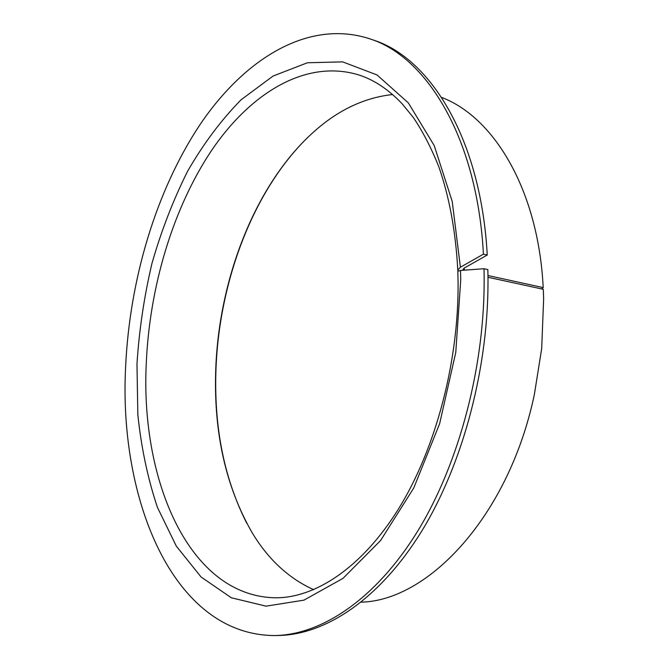 <?xml version="1.0" encoding="UTF-8"?>
<svg xmlns="http://www.w3.org/2000/svg" width="669" height="669" viewBox="0 0 669 669"><rect width="100%" height="100%" fill="white"/><g stroke="black" fill="none" stroke-linecap="round" stroke-linejoin="round"><path stroke-width="1" d="M392.603 94.53C365.224 97.532 339.735 109.281 316.136 129.786C255.633 182.127 218.069 279.542 215.644 372.834C213.996 433.955 226.105 487.149 251.97 532.407C268.026 559.234 288.598 578.325 313.694 589.69M308.325 136.877C252.405 190.983 218.219 283.807 215.853 373.001C214.323 429.431 224.617 479.514 246.752 523.242M487.969 275.536L543.203 287.603C538.344 190.021 493.881 117.092 441.624 97.431M543.203 287.603L541.589 288.924M361.185 602.167C428.637 600.637 508.917 515.699 534.355 394.568L541.689 348.566L543.638 298.717L543.287 289.292L487.985 277.275M458.006 270.953L457.788 270.109L460.406 267.224L483.419 254.153C477.265 138.282 426.897 57.016 370.108 38.919C308.225 18.581 244.319 59.089 200.098 124.509C155.885 190.941 129.602 279.918 125.621 366.905C118.647 498.965 172.853 635.45 275.034 635.55C321.58 634.664 375.359 599.633 417.481 531.479C459.394 463.316 485.51 364.505 484.113 273.78L484.013 268.729L460.523 270.443L457.83 271.263M483.419 254.153L487.241 255.04C481.019 139.445 430.552 58.295 373.662 40.165L370.108 38.919M275.034 635.55L278.797 635.475C325.427 634.58 379.264 599.633 421.395 531.654C463.316 463.667 489.399 365.123 487.952 274.616L487.852 269.582L484.013 268.729M487.241 255.04L464.211 268.06L463.048 269.348L463.801 270.209M464.328 270.167L464.236 268.052M457.788 270.109C455.706 231.524 449.376 197.046 438.78 166.665C431.053 147.464 422.532 131.032 413.216 117.351L402.086 103.737C388.488 89.437 374.088 79.845 358.893 74.97C305.766 58.671 250.357 93.208 211.529 150.517C172.736 208.619 149.48 287.218 146.252 363.852C140.507 480.108 188.926 596.439 275.578 597.793C314.346 598.053 361.151 568.851 398.473 508.992C435.561 449.217 458.984 361.753 458.064 281.365L457.83 271.154M460.406 267.224L452.211 201.377L434.189 145.533L408.316 102.859L376.998 74.928L342.637 61.874L307.406 62.761L273.069 76.04L241.024 99.832C221.105 120.169 203.267 144.019 187.521 171.398C173.12 200.24 161.262 230.922 151.947 263.444C144.144 296.568 139.16 330.076 136.978 363.953L137.831 414.546C141.226 447.528 147.765 478.486 157.441 507.42L176.323 546.138L201.101 577.013L231.307 597.768L266.07 606.156L303.969 600.143L343.005 578.359L380.586 540.527L413.777 487.944L439.642 423.678L455.773 352.412L460.732 279.851L460.523 270.443"/></g></svg>
